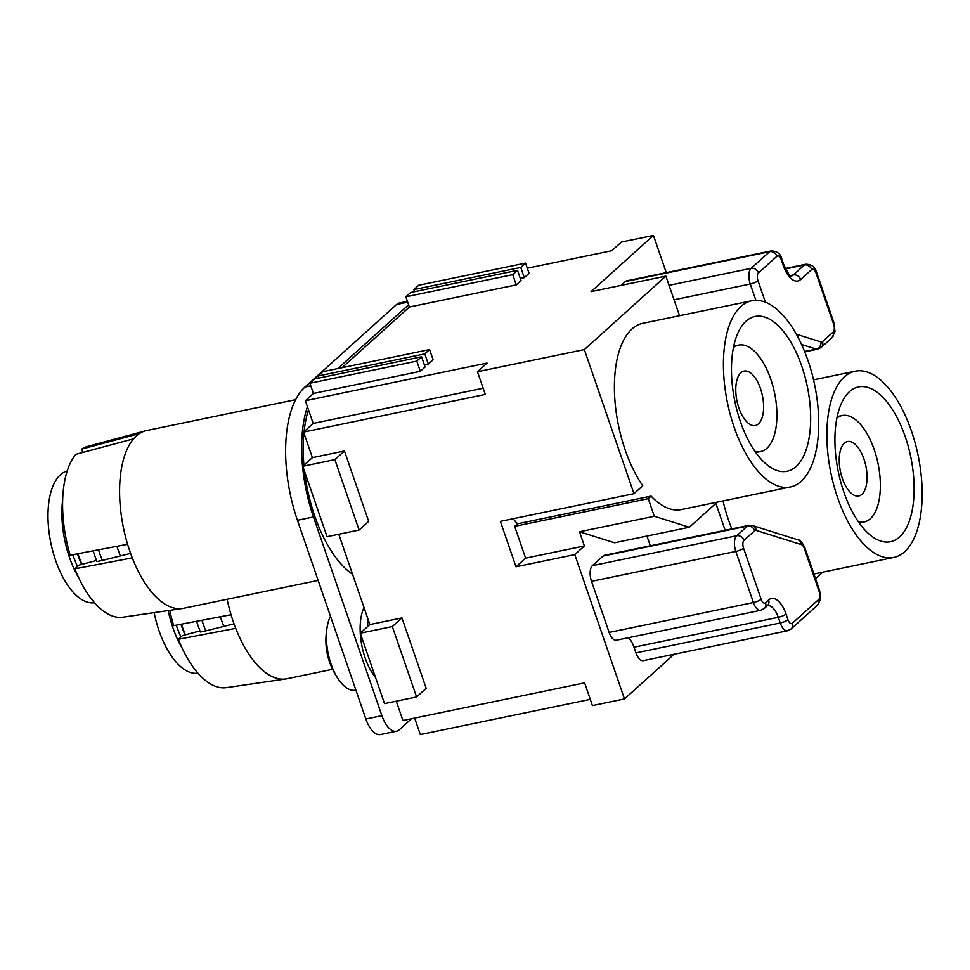 <?xml version="1.0" encoding="UTF-8"?>
<svg xmlns="http://www.w3.org/2000/svg" width="970" height="970" viewBox="0 0 970 970"><rect width="100%" height="100%" fill="white"/><g stroke="black" fill="none" stroke-linecap="round" stroke-linejoin="round"><path stroke-width="1.45" d="M344.459 450.989L334.868 459.634L302.798 466.279L327.048 536.677L359.106 530.032L368.697 521.387L344.459 450.989L312.401 457.634L303.598 432.087L313.189 423.441L483.145 388.23M369.873 624.559L401.932 617.914L392.341 626.559L360.282 633.204L369.873 624.559L338.772 534.252M822.815 572.142L815.54 578.714M674.053 654.277L624.486 698.933L592.428 705.578L584.607 682.868L402.914 720.504L396.257 701.177M414.651 718.079L420.325 734.569L590.281 699.358M392.341 626.559L416.579 696.957L426.182 688.312L401.932 617.914M416.579 696.957L384.52 703.602L360.282 633.204M527.304 268.217L611.791 250.709L621.382 242.063L653.44 235.431L666.269 272.655M751.774 300.748A95.096 44.499 78.3 0 0 740.959 306.435A95.096 44.499 78.3 0 0 730.446 415.208A95.096 44.499 78.3 0 0 790.356 486.988A95.096 44.499 78.3 0 0 801.171 481.302A95.096 44.499 78.3 0 0 811.684 372.529A95.096 44.499 78.3 0 0 751.774 300.748L642.758 323.337A95.096 44.499 78.3 0 0 631.943 329.012A95.096 44.499 78.3 0 0 642.77 485.752L633.968 493.681L584.352 349.588L665.893 276.111L679.534 315.711M725.136 530.299L715.86 503.357L689.33 527.268L654.301 516.258L648.251 498.665L651.1 496.106A95.096 44.499 78.3 0 0 681.34 509.565L790.356 486.988M723.038 500.932A95.096 44.499 78.3 0 0 731.829 528.905M767.464 605.632A18.527 8.669 -101.7 0 1 778.292 617.308L780.256 622.982A12.355 5.784 -101.7 0 0 787.555 630.755L643.268 660.655A12.355 5.784 -101.7 0 1 635.968 652.883L634.016 647.196A18.527 8.669 -101.7 0 0 628.487 637.702M592.415 565.655L603.11 556.028A12.355 5.784 -101.7 0 1 604.504 555.289L748.791 525.388L752.647 525.595A6.172 5.274 -72.5 0 1 756.139 530.384A6.172 2.886 -101.7 0 0 754.684 530.699L744.002 540.326A6.172 5.262 -132 0 0 736.703 535.755L592.415 565.655A12.355 5.784 -101.7 0 0 591.53 581.333L609.124 632.428A12.355 5.784 -101.7 0 0 616.435 640.2L760.71 610.3A12.355 5.784 -101.7 0 1 753.411 602.528L609.124 632.428M621.103 285.386L625.335 281.579A12.355 5.784 -101.7 0 1 626.741 280.839L771.029 250.951C776.934 250.987 780.51 253.631 781.771 258.869A6.172 1.443 -19 0 1 781.274 259.766A6.172 2.886 -101.7 0 0 776.921 256.25A6.172 5.262 -132 0 0 769.622 251.679L751.156 268.326L669.07 285.325M648.251 498.665L514.658 526.346L525.607 558.138L584.389 545.964L574.786 554.61L516.004 566.783L525.607 558.138M654.301 516.258L579.49 531.754L584.389 545.964M303.598 432.087L485.291 394.438L477.47 371.728L487.061 363.083L305.368 400.731L313.189 423.441M96.539 560.454L78.934 565.17L74.884 568.82L132.284 557.895A90.768 42.474 -101.7 0 1 129.822 551.19A90.768 42.474 -101.7 0 1 127.591 544.267A90.768 42.474 -101.7 0 1 133.557 438.828A90.768 42.474 -101.7 0 1 139.316 433.638L81.662 449.11L82.814 452.444M199.99 630.9L182.384 635.629L178.334 639.279A87.215 40.813 78.3 0 0 226.325 687.645L285.786 678.964A90.768 42.474 -101.7 0 1 235.734 628.342A90.768 42.474 -101.7 0 1 233.273 621.637A90.768 42.474 -101.7 0 1 231.042 614.713L173.642 625.65A87.215 40.813 78.3 0 1 169.786 610.336M332.504 669.312L286.95 678.757A90.768 42.474 -101.7 0 1 285.786 678.964M178.334 639.279L235.734 628.342M407.412 301.343L399.41 303.004A24.699 11.555 78.3 0 0 396.609 304.471L304.98 387.03A104.978 49.118 78.3 0 0 297.438 520.284L365.86 719L381.901 715.678L313.468 516.962A104.978 49.118 78.3 0 1 307.417 406.648M381.901 715.678A24.699 11.555 78.3 0 0 396.5 731.222A24.699 11.555 78.3 0 0 399.313 729.743L411.559 718.721M337.803 368.576L408.6 304.798M375.572 677.606A44.462 20.806 -101.7 0 1 364.017 607.535M352.559 574.276A101.886 47.675 -101.7 0 1 304.556 471.371M303.925 465.26A101.886 47.675 -101.7 0 1 303.925 433.032M304.071 431.662A101.886 47.675 -101.7 0 1 308.484 409.764M313.431 393.468L309.915 383.247L416.785 361.107L421.586 356.79L425.103 366.999L420.301 371.328L313.431 393.468L305.368 400.731M584.352 349.588L477.47 371.728M653.44 235.431L591.082 291.606L665.893 276.111M414.59 291.667L413.875 289.581L418.676 285.265L525.546 263.112L529.062 273.334L524.273 277.662L520.332 278.475M409.376 307.029L405.848 296.808L512.73 274.668L517.531 270.351L521.048 280.56L516.246 284.889L409.376 307.029L342.034 367.703M318.645 378.106L317.93 376.02L424.811 353.88L429.601 349.552L433.129 359.773L428.328 364.102L424.387 364.914M740.898 372.747A27.791 12.998 78.3 0 0 737.818 404.526A27.791 12.998 78.3 0 0 755.327 425.503A27.791 12.998 78.3 0 0 758.491 423.841A27.791 12.998 78.3 0 0 761.559 392.062A27.791 12.998 78.3 0 0 744.051 371.086A27.791 12.998 78.3 0 0 740.898 372.747M754.951 451.329A54.344 25.426 78.3 0 0 760.71 451.511A54.344 25.426 78.3 0 0 766.894 448.261A54.344 25.426 78.3 0 0 772.896 386.096A54.344 25.426 78.3 0 0 738.667 345.09A54.344 25.426 78.3 0 0 733.441 347.539M130.598 553.397L102.311 560.43A77.188 36.12 -101.7 0 1 99.825 553.737A77.188 36.12 -101.7 0 1 98.528 549.796M93.156 550.827A77.188 36.12 78.3 0 0 96.964 561.533L102.311 560.43M633.968 493.681L500.374 521.363L516.004 566.783M574.786 554.61L624.486 698.933M746.039 321.191A79.043 36.981 78.3 0 0 737.309 411.607A79.043 36.981 78.3 0 0 787.106 471.262A79.043 36.981 78.3 0 0 796.091 466.546A79.043 36.981 78.3 0 0 804.821 376.13A79.043 36.981 78.3 0 0 755.036 316.475A79.043 36.981 78.3 0 0 746.039 321.191M334.868 459.634L359.106 530.032M133.557 438.828L75.902 454.287A87.215 40.813 78.3 0 0 70.192 555.192L127.591 544.267M309.915 383.247L314.704 378.93L421.586 356.79M317.93 376.02L322.731 371.704L429.601 349.552M405.848 296.808L410.649 292.491L517.531 270.351M302.798 466.279L312.401 457.634M650.324 545.795L646.966 536.046M689.33 527.268L614.519 542.763L579.49 531.754M74.884 568.82A87.215 40.813 78.3 0 0 122.875 617.199L182.336 608.505A90.768 42.474 -101.7 0 1 132.284 557.895M513.118 518.72A95.096 44.499 78.3 0 0 517.495 523.788L651.1 496.106M517.495 523.788L514.658 526.346M139.316 433.638A90.768 42.474 -101.7 0 1 145.512 430.801L87.494 446.455A87.215 40.813 78.3 0 0 81.662 449.11M145.512 430.801A90.768 42.474 -101.7 0 1 146.664 430.534L295.644 399.664M231.042 614.713A90.768 42.474 -101.7 0 1 227.101 599.266M365.86 719A24.699 11.555 78.3 0 0 380.47 734.545L396.5 731.222M367.909 618.836A50.634 23.692 78.3 0 0 367.739 626.474M318.148 580.412L183.488 608.299A90.768 42.474 -101.7 0 1 182.336 608.505M355.905 690.058L355.529 690.143A41.37 19.364 -101.7 0 1 340.312 681.886A41.37 19.364 -101.7 0 1 330.818 663.383A41.37 19.364 -101.7 0 1 328.054 622.728A41.37 19.364 -101.7 0 1 330.503 616.289M844.409 376.881A95.096 44.499 78.3 0 0 833.909 485.667A95.096 44.499 78.3 0 0 893.819 557.435A95.096 44.499 78.3 0 0 904.622 551.76A95.096 44.499 78.3 0 0 915.134 442.975A95.096 44.499 78.3 0 0 855.225 371.195A95.096 44.499 78.3 0 0 844.409 376.881M899.542 536.992A79.043 36.981 78.3 0 0 908.284 446.576A79.043 36.981 78.3 0 0 858.486 386.921A79.043 36.981 78.3 0 0 849.502 391.65A79.043 36.981 78.3 0 0 840.76 482.054A79.043 36.981 78.3 0 0 890.557 541.721A79.043 36.981 78.3 0 0 899.542 536.992M858.401 521.787A54.344 25.426 78.3 0 0 864.173 521.957A54.344 25.426 78.3 0 0 870.345 518.707A54.344 25.426 78.3 0 0 876.359 456.555A54.344 25.426 78.3 0 0 842.118 415.536A54.344 25.426 78.3 0 0 836.904 417.985M844.349 443.193A27.791 12.998 78.3 0 0 841.281 474.985A27.791 12.998 78.3 0 0 858.777 495.961A27.791 12.998 78.3 0 0 861.942 494.3A27.791 12.998 78.3 0 0 865.01 462.508A27.791 12.998 78.3 0 0 847.513 441.532A27.791 12.998 78.3 0 0 844.349 443.193M234.049 623.843L205.761 630.876A77.188 36.12 -101.7 0 1 203.276 624.195A77.188 36.12 -101.7 0 1 201.978 620.254M196.607 621.273A77.188 36.12 78.3 0 0 200.414 631.991L205.761 630.876M416.785 361.107L420.301 371.328M424.811 353.88L428.328 364.102M413.875 289.581L520.757 267.441L525.546 263.112M520.757 267.441L524.273 277.662M512.73 274.668L516.246 284.889M120.256 555.543A72.253 33.804 -101.7 0 1 117.697 548.705A72.253 33.804 -101.7 0 1 116.897 546.304M81.965 564.322A67.306 31.501 -101.7 0 1 77.952 553.712M81.589 564.419A63.608 29.767 -101.7 0 1 77.454 553.809M78.812 577.95A67.306 31.501 -101.7 0 1 62.662 499.974M94.514 602.746A67.306 31.501 -101.7 0 1 52.719 550.911A67.306 31.501 -101.7 0 1 60.407 474.803A67.306 31.501 -101.7 0 1 67.221 470.983M185.052 634.877A63.608 29.767 -101.7 0 1 180.905 624.268M185.415 634.768A67.306 31.501 -101.7 0 1 181.402 624.171M197.977 673.204A67.306 31.501 -101.7 0 1 154.145 612.628M223.706 625.989A72.253 33.804 -101.7 0 1 221.148 619.151A72.253 33.804 -101.7 0 1 220.348 616.75M77.491 566.468A63.608 29.767 -101.7 0 1 72.835 554.694M180.953 636.926A63.608 29.767 -101.7 0 1 176.285 625.141M182.275 648.396A67.306 31.501 -101.7 0 1 168.198 610.579M785.53 268.908L804.385 265.004L793.351 274.946L790.453 275.541M760.71 610.3L764.299 608.481A6.172 5.262 48 0 0 765.512 602.782L768.628 599.969A24.699 11.555 -101.7 0 1 786.039 614.034A6.172 1.443 161 0 1 778.292 617.308L634.016 647.196M787.555 630.755L791.132 628.924A6.172 5.262 -132 0 0 792.344 623.237A6.172 2.886 -101.7 0 1 787.992 619.721A6.172 1.443 161 0 1 780.256 622.982L635.968 652.883M603.11 556.028L747.385 526.128L736.703 535.755A12.355 5.784 -101.7 0 0 735.818 551.433L753.411 602.528A6.172 1.443 161 0 0 761.159 599.266A6.172 2.886 -101.7 0 0 765.512 602.782M744.002 540.326A6.172 2.886 -101.7 0 0 743.553 548.171A6.172 1.443 -19 0 1 735.818 551.433L591.53 581.333M801.572 344.483L816.194 349.079L804.591 351.479M674.053 299.791L750.271 284.004L755.885 300.312M771.029 250.951A12.355 5.784 -101.7 0 0 769.622 251.679L625.335 281.579M785.336 268.508L805.779 264.264A12.355 5.784 -101.7 0 0 804.385 265.004A6.172 5.262 48 0 1 811.684 269.575L800.65 279.518A6.172 5.262 -132 0 0 793.351 274.946A18.527 8.669 -101.7 0 1 791.362 276.026M754.684 530.699A6.172 5.262 48 0 0 747.385 526.128A12.355 5.784 -101.7 0 1 748.791 525.388M768.628 599.969A6.172 5.262 48 0 1 767.415 605.668L767.343 605.656M819.674 590.718A6.172 1.443 161 0 1 819.177 591.627A6.172 2.886 -101.7 0 1 818.728 599.46A6.172 5.262 48 0 1 817.516 605.159L820.547 599.06L819.674 590.718L804.809 547.553A6.172 1.443 -19 0 1 804.312 548.45A6.172 2.886 -101.7 0 0 801.414 544.619L756.139 530.384M804.809 547.553C802.032 542.109 799.741 539.538 797.922 539.829A6.172 5.274 107.5 0 1 801.414 544.619M804.748 351.867L817.71 349.176A12.355 5.784 -101.7 0 1 816.194 349.079A6.172 5.274 107.5 0 0 821.044 341.974A6.172 2.886 -101.7 0 0 822.499 341.658L833.181 332.031A6.172 5.262 48 0 1 831.969 337.73L834.988 331.631L834.127 323.289A6.172 1.443 161 0 1 833.63 324.186A6.172 2.886 -101.7 0 1 833.181 332.031M758.006 280.73A6.172 1.443 -19 0 1 750.271 284.004A12.355 5.784 -101.7 0 1 751.156 268.326A6.172 5.262 -132 0 1 758.455 272.897A6.172 2.886 -101.7 0 0 758.006 280.73L765.403 302.191M817.71 349.176L821.287 347.345A6.172 5.262 -132 0 0 822.499 341.658M811.684 269.575A6.172 2.886 -101.7 0 1 816.037 273.091A6.172 1.443 -19 0 0 816.522 272.194C815.273 266.956 811.684 264.313 805.779 264.264M800.65 279.518A24.699 11.555 -101.7 0 1 783.226 265.453A6.172 1.443 -19 0 0 783.724 264.543L781.771 258.869M743.553 548.171L761.159 599.266M786.039 614.034L787.992 619.721M792.344 623.237L818.728 599.46M819.177 591.627L804.312 548.45M783.226 265.453L781.274 259.766M796.346 334.213L821.044 341.974M776.921 256.25L758.455 272.897M396.609 304.471L407.703 302.179M304.98 387.03L310.8 385.817M833.63 324.186L816.037 273.091M297.438 520.284L313.468 516.962M791.241 276.05L791.411 276.038C791.205 274.11 791.823 281.494 783.724 264.543M791.132 628.924L817.516 605.159M797.922 539.829L752.647 525.595M821.287 347.345L831.969 337.73M764.299 608.481L767.415 605.668M834.127 323.289L816.522 272.194M733.744 346.108L738.667 345.09M340.312 681.886C326.987 664.086 322.901 644.359 328.054 622.728M813.915 573.997L893.819 557.435M837.195 416.554L842.118 415.536M755.788 452.529L760.71 451.511M813.539 379.84L855.225 371.195M859.25 522.975L864.173 521.957"/></g></svg>
